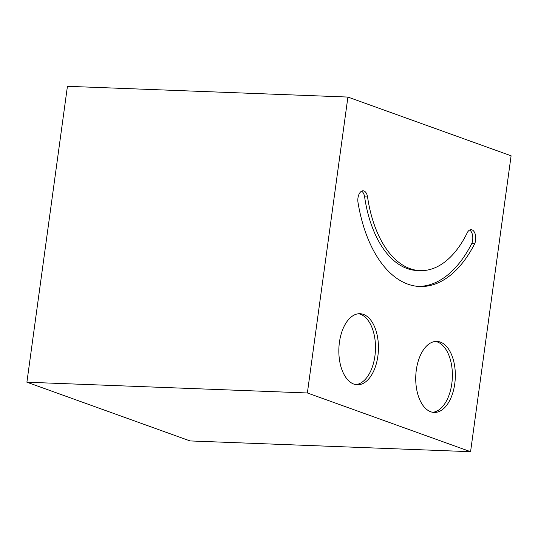 <?xml version="1.0" encoding="UTF-8"?>
<svg xmlns="http://www.w3.org/2000/svg" width="538" height="538" viewBox="0 0 538 538"><rect width="100%" height="100%" fill="white"/><g stroke="black" fill="none" stroke-linecap="round" stroke-linejoin="round"><path stroke-width="0.81" d="M470.568 451.698L511.1 155.791L347.904 97.062L307.373 392.969L470.568 451.698L190.096 440.938L26.9 382.209L67.432 86.302L347.904 97.062M364.609 196.874A104.876 58.333 -87.8 0 0 417.132 270.506L420.084 270.621A104.876 58.333 -87.8 0 0 467.475 232.288A8.89 4.943 -87.8 0 1 471.147 229.692A8.89 4.943 -87.8 0 1 475.33 234.575A8.89 4.943 -87.8 0 1 474.704 243.707A124.433 69.207 -87.8 0 1 419.808 286.505A124.433 69.207 -87.8 0 1 358.005 202.476A8.89 4.943 -87.8 0 1 363.116 190.815A8.89 4.943 -87.8 0 1 367.562 196.989L364.609 196.874A8.89 4.943 -87.8 0 0 361.623 191.165M420.084 270.621A104.876 58.333 -87.8 0 1 367.562 196.989M363.419 314.394A35.548 19.771 -87.8 0 1 378.207 353.103A35.548 19.771 -87.8 0 1 357.279 384.771A35.548 19.771 -87.8 0 1 338.879 348.49A35.548 19.771 -87.8 0 1 360.003 313.721A35.548 19.771 -87.8 0 1 363.419 314.394M440.306 342.06A35.548 19.771 -87.8 0 1 455.094 380.77A35.548 19.771 -87.8 0 1 434.166 412.444A35.548 19.771 -87.8 0 1 415.773 376.156A35.548 19.771 -87.8 0 1 436.89 341.395A35.548 19.771 -87.8 0 1 440.306 342.06M307.373 392.969L26.9 382.209M474.704 243.707L471.752 243.593A124.433 69.207 -87.8 0 1 418.335 286.424M469.654 230.035A8.89 4.943 -87.8 0 1 471.752 243.593M358.523 313.762A35.548 19.771 -87.8 0 1 360.46 314.279A35.548 19.771 -87.8 0 1 375.356 351.664A35.548 19.771 -87.8 0 1 355.806 384.616M435.41 341.435A35.548 19.771 -87.8 0 1 437.354 341.953A35.548 19.771 -87.8 0 1 452.243 379.33A35.548 19.771 -87.8 0 1 432.693 412.29"/></g></svg>
